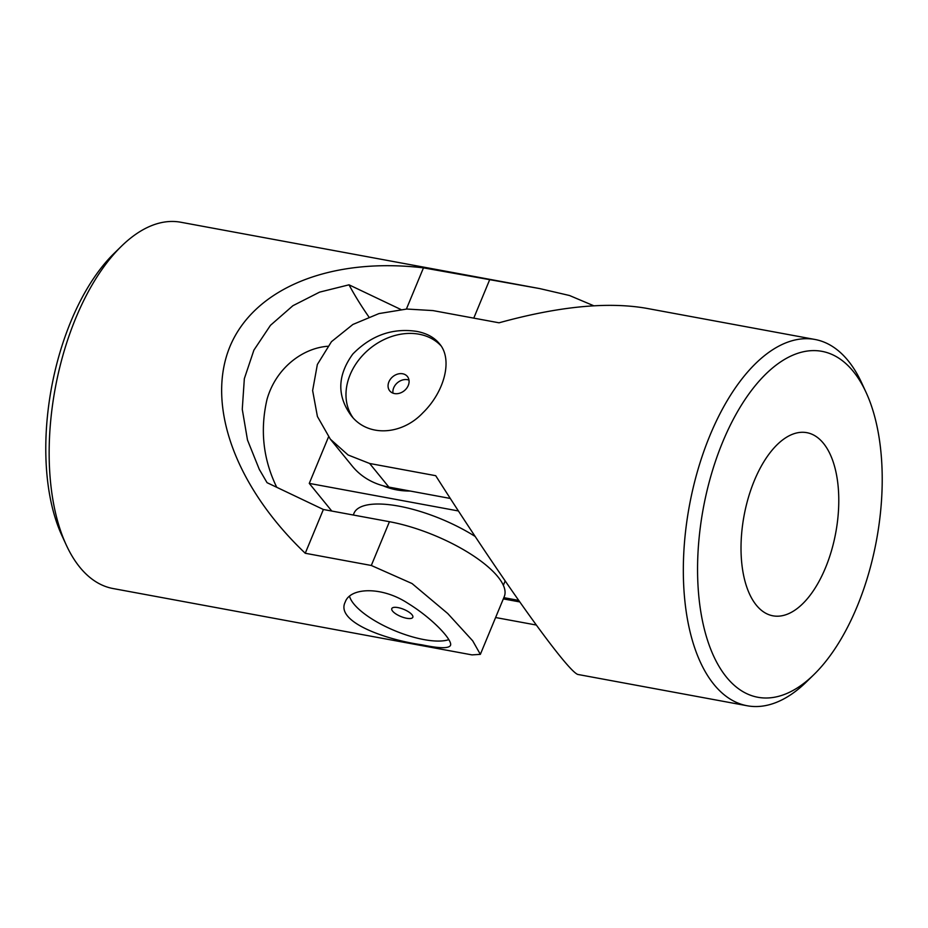 <?xml version="1.0" encoding="UTF-8"?>
<svg xmlns="http://www.w3.org/2000/svg" width="928" height="928" viewBox="0 0 928 928"><rect width="100%" height="100%" fill="white"/><g stroke="black" fill="none" stroke-linecap="round" stroke-linejoin="round"><path stroke-width="1.39" d="M448.839 639.624A56.91 19.291 22.5 0 1 424.038 639.612A56.91 19.291 22.5 0 1 349.554 596.31M397.961 607.596A11.38 3.863 22.5 0 1 408.691 611.923A11.38 3.863 22.5 0 1 412.821 617.294A11.38 3.863 22.5 0 1 406.65 618.268A11.38 3.863 22.5 0 1 395.931 613.953A11.38 3.863 22.5 0 1 391.79 608.582A11.38 3.863 22.5 0 1 397.961 607.596M539.702 288.585L180.763 222.233A186.25 93.252 100.5 0 0 121.498 246.164L114.098 253.39A175.902 88.067 100.5 0 0 61.932 535.607L66.259 544.991A186.25 93.252 100.5 0 0 113.054 588.538L471.992 654.89L480.356 654.356L472.712 640.842L447.725 613.512L412.032 583.538L371.304 565.477L305.254 553.262C235.526 486.875 205.772 405.211 229.935 346.562C254.307 288.028 330.774 256.928 423.47 267.856L539.702 288.585L569.514 295.51L593.781 305.776M423.47 267.856L406.394 309.059M480.356 654.356L504.275 596.588A87.951 29.812 -157.5 0 0 472.306 555.106A87.951 29.812 -157.5 0 0 389.435 521.698L323.373 509.495L305.254 553.262M323.373 509.495L267.044 482.676L259.26 469.301L247.486 440L242.266 409.294L244.342 378.647L253.912 350.111L270.466 325.322L292.9 305.706L319.592 292.134L349.009 284.815L400.85 309.488M121.498 246.164A186.25 93.252 100.5 0 0 66.259 544.991M421.88 644.821C439.014 648.405 448.526 648.626 450.416 645.517C453.224 640.9 433.515 619.069 408.065 603.409C381.721 586.032 350.181 587.482 345.262 601.959C334.985 621.864 385.654 639.728 421.88 644.821M368.845 316.9A772.537 261.858 22.5 0 1 349.009 284.815M327.642 346.272C302.586 348.197 275.987 367.987 267.055 399.226C259.898 429.977 263.134 459.337 276.741 487.293M518.659 600.393L503.834 597.655M458.432 510.968L309.268 483.395L328.535 436.868M331.783 511.038L309.268 483.395M353.266 515.017L353.997 513.265A82.778 28.06 22.5 0 1 398.866 506.143A82.778 28.06 22.5 0 1 475.217 536.512M410.222 491.04A82.778 65.934 140.8 0 1 383.044 485.75M352.907 417.588A56.91 45.333 140.8 0 1 350.134 374.715A56.91 45.333 140.8 0 1 419.062 334.208A56.91 45.333 140.8 0 1 440.823 345.61M394.481 393.565A11.38 9.071 140.8 0 1 389.748 390.862A11.38 9.071 140.8 0 1 390.514 379.065A11.38 9.071 140.8 0 1 402.671 373.775A11.38 9.071 140.8 0 1 407.404 376.49A11.38 9.071 140.8 0 1 406.638 388.287A11.38 9.071 140.8 0 1 394.481 393.565M853.226 371.351A175.902 88.067 -79.5 0 1 866.068 392.393A175.902 88.067 -79.5 0 1 813.902 674.61A175.902 88.067 -79.5 0 1 700.373 526.826A175.902 88.067 -79.5 0 1 853.226 371.351M823.426 443.294A93.125 46.62 -79.5 0 1 831.442 550.849A93.125 46.62 -79.5 0 1 772.966 615.821A93.125 46.62 -79.5 0 1 741.658 533.403A93.125 46.62 -79.5 0 1 788.406 436.172A93.125 46.62 -79.5 0 1 806.826 432.668A93.125 46.62 -79.5 0 1 823.426 443.294M536.268 625.031L495.61 617.526M519.738 601.924L503.324 598.896M813.902 674.61L806.502 681.836A186.25 93.252 -79.5 0 1 747.237 705.767L578.434 674.563C569.711 674.656 504.066 583.202 435.708 475.693L369.646 463.478L348.093 454.987L330.356 439.188L352.35 466.192A87.951 70.052 -39.2 0 0 388.878 487.096L450.312 498.452M747.237 705.767A186.25 93.252 -79.5 0 1 689.4 505.667A186.25 93.252 -79.5 0 1 814.946 339.462A186.25 93.252 -79.5 0 1 848.146 360.725A186.25 93.252 -79.5 0 1 861.741 383.009L866.068 392.393M330.356 439.188L317.411 416.486L312.632 390.549L317.353 364.495L331.458 341.678L352.895 324.464L378.96 313.583L406.766 309.036L432.982 310.59L499.044 322.805C558.366 306.426 607.411 301.588 646.143 308.258L814.946 339.462M416.776 331.4C392.567 327.77 371.246 335.31 352.826 354.02C337.409 375.272 336.818 395.757 351.074 415.466C367.871 437.471 401.836 435.116 422.762 412.937C444.558 391.778 453.189 359.136 439.327 343.592C434.176 337.351 426.66 333.28 416.776 331.4M408.993 380.109A11.38 9.071 -39.2 0 0 407.496 379.703A11.38 9.071 -39.2 0 0 396.975 383.16A11.38 9.071 -39.2 0 0 392.985 393.147M489.532 280.07L473.767 318.13M389.435 521.698L371.304 565.477M388.878 487.096L369.646 463.478M259.794 470.322L259.26 469.301M505.157 580.94L503.359 585.301"/></g></svg>
